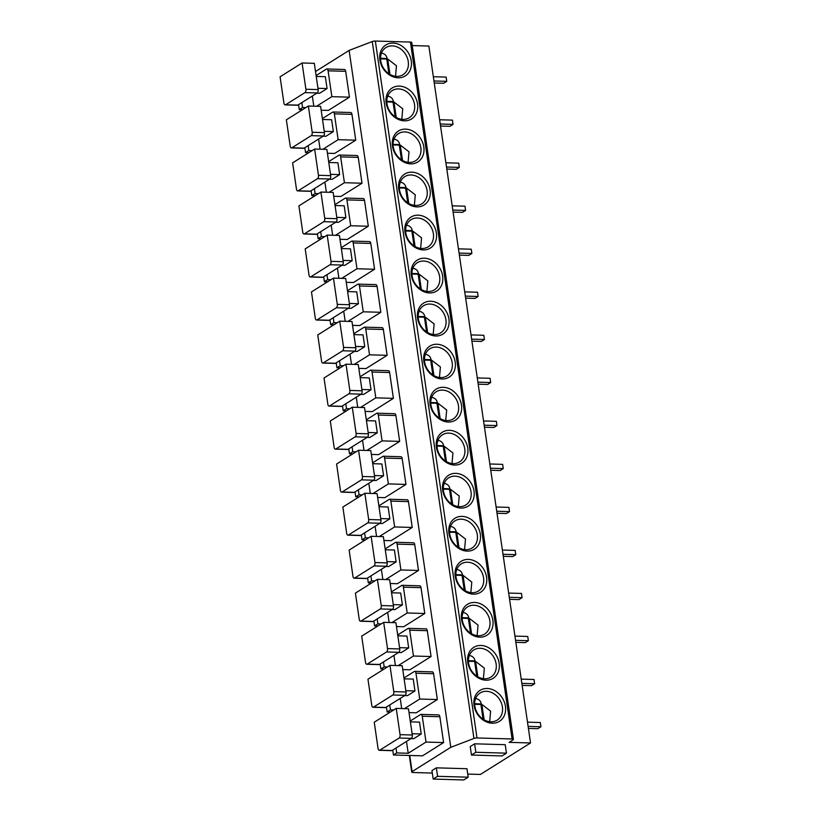 <?xml version="1.0" encoding="UTF-8"?>
<svg xmlns="http://www.w3.org/2000/svg" width="821" height="821" viewBox="0 0 821 821"><rect width="100%" height="100%" fill="white"/><g stroke="black" fill="none" stroke-linecap="round" stroke-linejoin="round"><path stroke-width="1.23" d="M315.51 71.509L349.12 50.409L372.272 41.543A2.679 0.739 -8.3 0 1 375.33 41.05L410.428 42.056A2.679 0.739 -8.3 0 1 411.752 42.497L513.423 739.413A2.679 0.739 171.7 0 0 512.088 738.972L477.001 737.966A2.679 0.739 171.7 0 0 473.943 738.459L450.791 747.315L412.091 771.617A2.679 0.739 171.7 0 0 411.732 772.068A2.679 0.739 171.7 0 0 413.066 772.51L432.308 773.064M467.734 774.08L480.398 774.449L530.53 742.964L428.87 46.048L412.193 45.576M487.202 688.491A18.267 14.85 -122.1 0 1 505.418 706.306A18.267 14.85 -122.1 0 1 492.272 723.219A18.267 14.85 -122.1 0 1 474.045 705.403A18.267 14.85 -122.1 0 1 487.202 688.491M480.921 645.46A18.267 14.85 -122.1 0 1 499.147 663.276A18.267 14.85 -122.1 0 1 485.991 680.188A18.267 14.85 -122.1 0 1 467.775 662.373A18.267 14.85 -122.1 0 1 480.921 645.46M474.651 602.44A18.267 14.85 -122.1 0 1 492.867 620.245A18.267 14.85 -122.1 0 1 479.71 637.168A18.267 14.85 -122.1 0 1 461.494 619.352A18.267 14.85 -122.1 0 1 474.651 602.44M468.37 559.409A18.267 14.85 -122.1 0 1 486.586 577.225A18.267 14.85 -122.1 0 1 473.44 594.137A18.267 14.85 -122.1 0 1 455.224 576.321A18.267 14.85 -122.1 0 1 468.37 559.409M462.09 516.378A18.267 14.85 -122.1 0 1 480.316 534.194A18.267 14.85 -122.1 0 1 467.159 551.107A18.267 14.85 -122.1 0 1 448.943 533.291A18.267 14.85 -122.1 0 1 462.09 516.378M455.819 473.358A18.267 14.85 -122.1 0 1 474.035 491.163A18.267 14.85 -122.1 0 1 460.889 508.076A18.267 14.85 -122.1 0 1 442.663 490.27A18.267 14.85 -122.1 0 1 455.819 473.358M449.539 430.327A18.267 14.85 -122.1 0 1 467.754 448.143A18.267 14.85 -122.1 0 1 454.608 465.055A18.267 14.85 -122.1 0 1 436.392 447.24A18.267 14.85 -122.1 0 1 449.539 430.327M443.268 387.296A18.267 14.85 -122.1 0 1 461.484 405.112A18.267 14.85 -122.1 0 1 448.328 422.025A18.267 14.85 -122.1 0 1 430.112 404.209A18.267 14.85 -122.1 0 1 443.268 387.296M436.988 344.266A18.267 14.85 -122.1 0 1 455.203 362.082A18.267 14.85 -122.1 0 1 442.057 378.994A18.267 14.85 -122.1 0 1 423.831 361.189A18.267 14.85 -122.1 0 1 436.988 344.266M430.707 301.245A18.267 14.85 -122.1 0 1 448.933 319.061A18.267 14.85 -122.1 0 1 435.777 335.974A18.267 14.85 -122.1 0 1 417.561 318.158A18.267 14.85 -122.1 0 1 430.707 301.245M424.436 258.215A18.267 14.85 -122.1 0 1 442.652 276.03A18.267 14.85 -122.1 0 1 429.496 292.943A18.267 14.85 -122.1 0 1 411.28 275.127A18.267 14.85 -122.1 0 1 424.436 258.215M418.156 215.184A18.267 14.85 -122.1 0 1 436.372 233A18.267 14.85 -122.1 0 1 423.226 249.912A18.267 14.85 -122.1 0 1 404.999 232.097A18.267 14.85 -122.1 0 1 418.156 215.184M411.875 172.164A18.267 14.85 -122.1 0 1 430.101 189.969A18.267 14.85 -122.1 0 1 416.945 206.882A18.267 14.85 -122.1 0 1 398.729 189.076A18.267 14.85 -122.1 0 1 411.875 172.164M405.605 129.133A18.267 14.85 -122.1 0 1 423.821 146.949A18.267 14.85 -122.1 0 1 410.664 163.861A18.267 14.85 -122.1 0 1 392.448 146.046A18.267 14.85 -122.1 0 1 405.605 129.133M399.324 86.102A18.267 14.85 -122.1 0 1 417.54 103.918A18.267 14.85 -122.1 0 1 404.394 120.831A18.267 14.85 -122.1 0 1 386.168 103.015A18.267 14.85 -122.1 0 1 399.324 86.102M393.043 43.072A18.267 14.85 -122.1 0 1 411.27 60.887A18.267 14.85 -122.1 0 1 398.113 77.8A18.267 14.85 -122.1 0 1 379.897 59.995A18.267 14.85 -122.1 0 1 393.043 43.072M530.53 742.964L509.112 742.348L513.063 739.865A2.679 0.739 171.7 0 0 513.423 739.413M349.12 50.409L450.791 747.315M426.017 742.071L422.251 716.24A2.679 1.365 -88.4 0 0 421.009 714.393L438.609 714.896A2.679 1.365 91.6 0 1 439.851 716.743L443.617 742.574L426.017 742.071L408.201 753.257L396.728 752.929L393.433 755.002L422.507 755.833L443.617 742.574M419.736 699.04L415.97 673.21A2.679 1.365 -88.4 0 0 414.728 671.362L432.328 671.876A2.679 1.365 91.6 0 1 433.57 673.713L437.336 699.554L419.736 699.04L404.466 708.636M409.032 712.597L416.226 712.802L437.336 699.554M413.466 656.02L409.7 630.179A2.679 1.365 -88.4 0 0 408.448 628.342L426.048 628.845A2.679 1.365 91.6 0 1 427.289 630.692L431.066 656.523L413.466 656.02L398.195 665.605M402.762 669.567L409.956 669.772L431.066 656.523M407.185 612.989L403.419 587.159A2.679 1.365 -88.4 0 0 402.177 585.311L419.777 585.814A2.679 1.365 91.6 0 1 421.019 587.662L424.785 613.492L407.185 612.989L391.915 622.575M396.481 626.546L403.675 626.751L424.785 613.492M400.905 569.959L397.138 544.128A2.679 1.365 -88.4 0 0 395.896 542.281L413.497 542.784A2.679 1.365 91.6 0 1 414.738 544.631L418.505 570.462L400.905 569.959L385.634 579.554M390.201 583.515L397.395 583.721L418.505 570.462M394.634 526.928L390.868 501.097A2.679 1.365 -88.4 0 0 389.616 499.26L407.216 499.763A2.679 1.365 91.6 0 1 408.458 501.6L412.234 527.441L394.634 526.928L379.364 536.524M383.93 540.485L391.124 540.69L412.234 527.441M388.354 483.908L384.587 458.067A2.679 1.365 -88.4 0 0 383.345 456.23L400.946 456.733A2.679 1.365 91.6 0 1 402.187 458.58L405.954 484.411L388.354 483.908L373.083 493.493M377.65 497.464L384.844 497.67L405.954 484.411M382.083 440.877L378.307 415.046A2.679 1.365 -88.4 0 0 377.065 413.199L394.665 413.702A2.679 1.365 91.6 0 1 395.907 415.549L399.673 441.38L382.083 440.877L366.802 450.472M371.369 454.434L378.563 454.639L399.673 441.38M375.802 397.846L372.036 372.016A2.679 1.365 -88.4 0 0 370.794 370.168L388.384 370.682A2.679 1.365 91.6 0 1 389.626 372.518L393.403 398.359L375.802 397.846L360.532 407.442M365.099 411.403L372.293 411.608L393.403 398.359M369.522 354.826L365.756 328.985A2.679 1.365 -88.4 0 0 364.514 327.148L382.114 327.651A2.679 1.365 91.6 0 1 383.356 329.498L387.122 355.329L369.522 354.826L354.251 364.411M358.818 368.372L366.012 368.578L387.122 355.329M363.251 311.795L359.475 285.965A2.679 1.365 -88.4 0 0 358.233 284.117L375.833 284.62A2.679 1.365 91.6 0 1 377.075 286.467L380.841 312.298L363.251 311.795L347.971 321.38M352.537 325.352L359.731 325.557L380.841 312.298M356.971 268.765L353.204 242.934A2.679 1.365 -88.4 0 0 351.963 241.087L369.553 241.59A2.679 1.365 91.6 0 1 370.805 243.437L374.571 269.267L356.971 268.765L341.7 278.36M346.267 282.321L353.461 282.527L374.571 269.267M350.69 225.734L346.924 199.903A2.679 1.365 -88.4 0 0 345.682 198.066L363.282 198.569A2.679 1.365 91.6 0 1 364.524 200.406L368.29 226.247L350.69 225.734L335.42 235.329M339.986 239.291L347.18 239.496L368.29 226.247M344.42 182.714L340.643 156.883A2.679 1.365 -88.4 0 0 339.401 155.036L357.002 155.538A2.679 1.365 91.6 0 1 358.243 157.386L362.01 183.216L344.42 182.714L329.139 192.299M333.716 196.27L340.9 196.476L362.01 183.216M338.139 139.683L334.373 113.852A2.679 1.365 -88.4 0 0 333.131 112.005L350.721 112.508A2.679 1.365 91.6 0 1 351.973 114.355L355.739 140.186L338.139 139.683L322.869 149.278M327.435 153.24L334.629 153.445L355.739 140.186M331.858 96.652L328.092 70.822A2.679 1.365 -88.4 0 0 326.85 68.974L344.451 69.487A2.679 1.365 91.6 0 1 345.692 71.324L349.459 97.165L331.858 96.652L316.588 106.248M321.155 110.209L328.349 110.414L349.459 97.165M468.186 777.189L466.954 768.723L436.351 767.84L431.949 770.601L433.19 779.067L463.793 779.95L468.186 777.189L437.583 776.307L433.19 779.067M506.454 753.165L505.223 744.688L474.61 743.816L470.217 746.576L471.449 755.043L502.052 755.925L506.454 753.165L475.852 752.282L471.449 755.043M436.351 767.84L437.583 776.307M474.61 743.816L475.852 752.282M421.009 714.393A2.679 1.365 -88.4 0 0 420.557 714.527L410.264 720.992M406.477 741.435L408.201 753.257M410.387 721.854L419.51 722.121L421.235 733.974L413.763 738.674L411.003 738.592M392.007 750.527A2.679 1.365 91.6 0 1 391.555 750.661L379.312 750.302A2.679 1.365 -88.4 0 0 379.764 750.178L392.007 750.527L411.352 738.377L399.109 738.028A2.679 1.365 -88.4 0 0 400.063 734.651L396.235 708.4L374.243 722.203L378.071 748.465A2.679 1.365 -88.4 0 0 379.312 750.302M396.235 708.4L408.478 708.749L412.306 735.011A2.679 1.365 91.6 0 1 411.352 738.377M421.235 733.974L412.121 733.717M399.109 738.028L379.764 750.178M392.715 750.086L393.433 755.002M396.009 748.013L396.728 752.929M414.728 671.362A2.679 1.365 -88.4 0 0 414.287 671.496L403.983 677.961M400.207 698.404L401.685 708.554M404.106 678.834L413.23 679.09L414.964 690.954L407.483 695.644L404.732 695.561M385.726 707.497A2.679 1.365 91.6 0 1 385.285 707.63L373.042 707.281A2.679 1.365 -88.4 0 0 373.483 707.148L385.726 707.497L405.081 695.346L392.838 694.997A2.679 1.365 -88.4 0 0 393.782 691.631L389.954 665.369L367.962 679.183L371.79 705.434A2.679 1.365 -88.4 0 0 373.042 707.281M389.954 665.369L402.198 665.718L406.026 691.98A2.679 1.365 91.6 0 1 405.081 695.346M414.964 690.954L405.841 690.687M392.838 694.997L373.483 707.148M393.69 709.991L390.447 709.898L387.153 711.971L390.396 712.064M386.434 707.055L387.153 711.971M389.739 704.982L390.447 709.898M408.448 628.342A2.679 1.365 -88.4 0 0 408.006 628.465L397.703 634.941M393.926 655.384L395.404 665.523M397.836 635.803L406.949 636.07L408.684 647.923L401.202 652.613L398.452 652.541M379.446 664.466A2.679 1.365 91.6 0 1 379.004 664.6L366.761 664.251A2.679 1.365 -88.4 0 0 367.213 664.117L379.446 664.466L398.801 652.315L386.558 651.966A2.679 1.365 -88.4 0 0 387.512 648.6L383.674 622.339L361.692 636.152L365.519 662.403A2.679 1.365 -88.4 0 0 366.761 664.251M383.674 622.339L395.917 622.698L399.755 648.949A2.679 1.365 91.6 0 1 398.801 652.315M408.684 647.923L399.56 647.666M386.558 651.966L367.213 664.117M387.42 666.96L384.177 666.868L380.872 668.941L384.115 669.033M380.154 664.025L380.872 668.941M383.458 661.952L384.177 666.868M402.177 585.311A2.679 1.365 -88.4 0 0 401.726 585.445L391.432 591.91M387.645 612.353L389.133 622.503M391.555 592.772L400.679 593.039L402.403 604.892L394.932 609.593L392.181 609.51M373.175 621.446A2.679 1.365 91.6 0 1 372.724 621.579L360.481 621.22A2.679 1.365 -88.4 0 0 360.932 621.097L373.175 621.446L392.52 609.295L380.287 608.946A2.679 1.365 -88.4 0 0 381.231 605.57L377.403 579.318L355.411 593.121L359.239 619.383A2.679 1.365 -88.4 0 0 360.481 621.22M377.403 579.318L389.647 579.667L393.475 605.919A2.679 1.365 91.6 0 1 392.52 609.295M402.403 604.892L393.29 604.636M380.287 608.946L360.932 621.097M381.139 623.939L377.896 623.847L374.602 625.91L377.845 626.013M373.883 620.994L374.602 625.91M377.178 618.931L377.896 623.847M395.896 542.281A2.679 1.365 -88.4 0 0 395.455 542.414L385.152 548.88M381.375 569.322L382.853 579.472M385.275 549.752L394.398 550.008L396.133 561.872L388.651 566.562L385.901 566.48M366.895 578.415A2.679 1.365 91.6 0 1 366.453 578.548L354.21 578.2A2.679 1.365 -88.4 0 0 354.651 578.066L366.895 578.415L386.25 566.264L374.007 565.915A2.679 1.365 -88.4 0 0 374.951 562.539L371.123 536.287L349.13 550.091L352.968 576.352A2.679 1.365 -88.4 0 0 354.21 578.2M371.123 536.287L383.366 536.636L387.194 562.898A2.679 1.365 91.6 0 1 386.25 566.264M396.133 561.872L387.009 561.605M374.007 565.915L354.651 578.066M374.858 580.909L371.615 580.816L368.321 582.889L371.564 582.982M367.603 577.974L368.321 582.889M370.907 575.901L371.615 580.816M389.616 499.26A2.679 1.365 -88.4 0 0 389.175 499.384L378.871 505.849M375.094 526.302L376.572 536.441M379.004 506.721L388.117 506.978L389.852 518.841L382.37 523.531L379.62 523.459M360.624 535.384A2.679 1.365 91.6 0 1 360.173 535.518L347.93 535.169A2.679 1.365 -88.4 0 0 348.381 535.035L360.624 535.384L379.969 523.234L367.726 522.885A2.679 1.365 -88.4 0 0 368.68 519.519L364.842 493.257L342.86 507.07L346.688 533.322A2.679 1.365 -88.4 0 0 347.93 535.169M364.842 493.257L377.085 493.606L380.923 519.867A2.679 1.365 91.6 0 1 379.969 523.234M389.852 518.841L380.728 518.574M367.726 522.885L348.381 535.035M368.588 537.878L365.345 537.786L362.04 539.859L365.283 539.951M361.322 534.943L362.04 539.859M364.627 532.87L365.345 537.786M383.345 456.23A2.679 1.365 -88.4 0 0 382.894 456.363L372.601 462.828M368.814 483.271L370.302 493.411M372.724 463.691L381.847 463.957L383.571 475.811L376.1 480.511L373.35 480.429M354.344 492.364A2.679 1.365 91.6 0 1 353.892 492.487L341.649 492.138A2.679 1.365 -88.4 0 0 342.1 492.005L354.344 492.364L373.699 480.213L361.456 479.854A2.679 1.365 -88.4 0 0 362.4 476.488L358.572 450.236L336.579 464.039L340.407 490.301A2.679 1.365 -88.4 0 0 341.649 492.138M358.572 450.236L370.815 450.585L374.643 476.837A2.679 1.365 91.6 0 1 373.699 480.213M383.571 475.811L374.458 475.554M361.456 479.854L342.1 492.005M362.307 494.858L359.064 494.765L355.77 496.828L359.013 496.921M355.052 491.912L355.77 496.828M358.346 489.85L359.064 494.765M377.065 413.199A2.679 1.365 -88.4 0 0 376.623 413.332L366.32 419.798M362.543 440.241L364.021 450.39M366.443 420.66L375.566 420.927L377.301 432.78L369.819 437.48L367.069 437.398M348.063 449.333A2.679 1.365 91.6 0 1 347.622 449.467L335.379 449.118A2.679 1.365 -88.4 0 0 335.82 448.984L348.063 449.333L367.418 437.183L355.175 436.834A2.679 1.365 -88.4 0 0 356.119 433.457L352.291 407.206L330.299 421.009L334.137 447.271A2.679 1.365 -88.4 0 0 335.379 449.118M352.291 407.206L364.534 407.555L368.362 433.816A2.679 1.365 91.6 0 1 367.418 437.183M377.301 432.78L368.177 432.523M355.175 436.834L335.82 448.984M356.027 451.827L352.784 451.735L349.489 453.808L352.732 453.9M348.771 448.892L349.489 453.808M352.076 446.819L352.784 451.735M370.794 370.168A2.679 1.365 -88.4 0 0 370.343 370.302L360.039 376.767M356.263 397.21L357.74 407.36M360.173 377.639L369.286 377.896L371.02 389.759L363.539 394.449L360.788 394.378M341.793 406.303A2.679 1.365 91.6 0 1 341.341 406.436L329.098 406.087A2.679 1.365 -88.4 0 0 329.549 405.954L341.793 406.303L361.137 394.152L348.894 393.803A2.679 1.365 -88.4 0 0 349.849 390.437L346.01 364.175L324.028 377.988L327.856 404.24A2.679 1.365 -88.4 0 0 329.098 406.087M346.01 364.175L358.254 364.524L362.092 390.786A2.679 1.365 91.6 0 1 361.137 394.152M371.02 389.759L361.897 389.493M348.894 393.803L329.549 405.954M349.756 408.796L346.513 408.704L343.209 410.777L346.452 410.869M342.501 405.861L343.209 410.777M345.795 403.788L346.513 408.704M364.514 327.148A2.679 1.365 -88.4 0 0 364.062 327.271L353.769 333.747M349.992 354.19L351.47 364.329M353.892 334.609L363.015 334.876L364.74 346.729L357.268 351.429L354.518 351.347M335.512 363.282A2.679 1.365 91.6 0 1 335.06 363.405L322.817 363.056A2.679 1.365 -88.4 0 0 323.269 362.923L335.512 363.282L354.867 351.121L342.624 350.772A2.679 1.365 -88.4 0 0 343.568 347.406L339.74 321.144L317.748 334.958L321.575 361.209A2.679 1.365 -88.4 0 0 322.817 363.056M339.74 321.144L351.983 321.504L355.811 347.755A2.679 1.365 91.6 0 1 354.867 351.121M364.74 346.729L355.626 346.472M342.624 350.772L323.269 362.923M343.476 365.766L340.233 365.673L336.938 367.746L340.181 367.839M336.22 362.831L336.938 367.746M339.514 360.758L340.233 365.673M358.233 284.117A2.679 1.365 -88.4 0 0 357.792 284.251L347.488 290.716M343.712 311.159L345.189 321.309M347.611 291.578L356.735 291.845L358.469 303.698L350.988 308.398L348.237 308.316M329.231 320.252A2.679 1.365 91.6 0 1 328.79 320.385L316.547 320.026A2.679 1.365 -88.4 0 0 316.988 319.903L329.231 320.252L348.586 308.101L336.343 307.752A2.679 1.365 -88.4 0 0 337.287 304.375L333.459 278.124L311.467 291.927L315.305 318.189A2.679 1.365 -88.4 0 0 316.547 320.026M333.459 278.124L345.703 278.473L349.53 304.724A2.679 1.365 91.6 0 1 348.586 308.101M358.469 303.698L349.346 303.442M336.343 307.752L316.988 319.903M337.195 322.745L333.962 322.653L330.658 324.716L333.901 324.818M329.939 319.8L330.658 324.716M333.244 317.737L333.962 322.653M351.963 241.087A2.679 1.365 -88.4 0 0 351.511 241.22L341.218 247.685M337.431 268.128L338.909 278.278M341.341 248.558L350.454 248.814L352.188 260.678L344.707 265.368L341.957 265.286M322.961 277.221A2.679 1.365 91.6 0 1 322.509 277.354L310.266 277.005A2.679 1.365 -88.4 0 0 310.718 276.872L322.961 277.221L342.306 265.07L330.063 264.721A2.679 1.365 -88.4 0 0 331.017 261.355L327.189 235.093L305.196 248.896L309.024 275.158A2.679 1.365 -88.4 0 0 310.266 277.005M327.189 235.093L339.422 235.442L343.26 261.704A2.679 1.365 91.6 0 1 342.306 265.07M352.188 260.678L343.065 260.411M330.063 264.721L310.718 276.872M330.925 279.715L327.682 279.622L324.377 281.695L327.62 281.788M323.669 276.78L324.377 281.695M326.963 274.707L327.682 279.622M345.682 198.066A2.679 1.365 -88.4 0 0 345.231 198.189L334.937 204.655M331.161 225.108L332.638 235.247M335.06 205.527L344.184 205.784L345.908 217.647L338.437 222.337L335.686 222.265M316.68 234.19A2.679 1.365 91.6 0 1 316.229 234.324L303.986 233.975A2.679 1.365 -88.4 0 0 304.437 233.841L316.68 234.19L336.035 222.039L323.792 221.691A2.679 1.365 -88.4 0 0 324.736 218.324L320.908 192.063L298.916 205.876L302.744 232.127A2.679 1.365 -88.4 0 0 303.986 233.975M320.908 192.063L333.152 192.412L336.979 218.673A2.679 1.365 91.6 0 1 336.035 222.039M345.908 217.647L336.795 217.38M323.792 221.691L304.437 233.841M324.644 236.684L321.401 236.592L318.107 238.665L321.35 238.757M317.388 233.749L318.107 238.665M320.683 231.676L321.401 236.592M339.401 155.036A2.679 1.365 -88.4 0 0 338.96 155.169L328.657 161.634M324.88 182.077L326.358 192.227M328.79 162.496L337.903 162.763L339.637 174.616L332.156 179.317L329.406 179.235M310.4 191.17A2.679 1.365 91.6 0 1 309.958 191.293L297.715 190.944A2.679 1.365 -88.4 0 0 298.156 190.811L310.4 191.17L329.755 179.019L317.511 178.66A2.679 1.365 -88.4 0 0 318.456 175.294L314.628 149.042L292.635 162.845L296.473 189.107A2.679 1.365 -88.4 0 0 297.715 190.944M314.628 149.042L326.871 149.391L330.699 175.643A2.679 1.365 91.6 0 1 329.755 179.019M339.637 174.616L330.514 174.36M317.511 178.66L298.156 190.811M318.363 193.664L315.131 193.571L311.826 195.634L315.069 195.726M311.108 190.718L311.826 195.634M314.412 188.656L315.131 193.571M333.131 112.005A2.679 1.365 -88.4 0 0 332.679 112.138L322.386 118.604M318.599 139.047L320.087 149.196M322.509 119.476L331.633 119.733L333.357 131.586L325.886 136.286L323.125 136.204M304.129 148.139A2.679 1.365 91.6 0 1 303.678 148.273L291.434 147.924A2.679 1.365 -88.4 0 0 291.886 147.79L304.129 148.139L323.474 135.988L311.231 135.639A2.679 1.365 -88.4 0 0 312.185 132.263L308.357 106.012L286.365 119.815L290.193 146.076A2.679 1.365 -88.4 0 0 291.434 147.924M308.357 106.012L320.601 106.361L324.428 132.622A2.679 1.365 91.6 0 1 323.474 135.988M333.357 131.586L324.233 131.329M311.231 135.639L291.886 147.79M312.093 150.633L308.85 150.541L305.556 152.614L308.788 152.706M304.837 147.698L305.556 152.614M308.132 145.625L308.85 150.541M326.85 68.974A2.679 1.365 -88.4 0 0 326.399 69.108L316.106 75.573M312.329 96.026L313.807 106.166M316.229 76.445L325.352 76.702L327.076 88.565L319.605 93.255L316.855 93.184M297.849 105.109A2.679 1.365 91.6 0 1 297.397 105.242L285.154 104.893A2.679 1.365 -88.4 0 0 285.605 104.76L297.849 105.109L317.204 92.958L304.96 92.609A2.679 1.365 -88.4 0 0 305.905 89.243L302.077 62.981L280.084 76.794L283.912 103.046A2.679 1.365 -88.4 0 0 285.154 104.893M302.077 62.981L314.32 63.33L318.148 89.592A2.679 1.365 91.6 0 1 317.204 92.958M327.076 88.565L317.963 88.299M304.96 92.609L285.605 104.76M305.812 107.602L302.569 107.51L299.275 109.583L302.518 109.675M298.557 104.667L299.275 109.583M301.851 102.594L302.569 107.51M527.493 722.152L540.3 722.521L540.916 726.759L537.837 728.689L528.416 728.422M528.119 726.39L540.916 726.759M521.222 679.121L534.019 679.49L534.635 683.729L531.556 685.658L522.135 685.391M521.838 683.359L534.635 683.729M514.941 636.101L527.739 636.46L528.365 640.698L525.286 642.627L515.855 642.361M515.557 640.329L528.365 640.698M508.671 593.07L521.468 593.439L522.084 597.667L519.005 599.607L509.584 599.33M509.287 597.308L522.084 597.667M502.39 550.039L515.188 550.409L515.804 554.647L512.725 556.576L503.304 556.31M503.006 554.278L515.804 554.647M496.11 507.019L508.907 507.378L509.533 511.616L506.454 513.546L497.023 513.279M496.726 511.247L509.533 511.616M489.839 463.988L502.637 464.358L503.252 468.586L500.174 470.525L490.753 470.248M490.455 468.216L503.252 468.586M483.559 420.957L496.356 421.327L496.972 425.565L493.893 427.495L484.472 427.228M484.174 425.196L496.972 425.565M477.278 377.927L490.075 378.296L490.701 382.535L487.623 384.464L478.191 384.197M477.894 382.165L490.701 382.535M471.008 334.906L483.805 335.266L484.421 339.504L481.342 341.444L471.921 341.167M471.623 339.135L484.421 339.504M464.727 291.876L477.524 292.245L478.14 296.473L475.061 298.413L465.64 298.136M465.343 296.114L478.14 296.473M458.446 248.845L471.254 249.215L471.87 253.453L468.791 255.382L459.36 255.115M459.072 253.084L471.87 253.453M452.176 205.825L464.973 206.184L465.589 210.422L462.51 212.352L453.089 212.085M452.792 210.053L465.589 210.422M445.895 162.794L458.693 163.163L459.308 167.392L456.23 169.331L446.809 169.054M446.511 167.032L459.308 167.392M439.615 119.763L452.422 120.133L453.038 124.371L449.959 126.301L440.528 126.034M440.241 124.002L453.038 124.371M433.344 76.733L446.142 77.102L446.757 81.341L443.679 83.27L434.258 83.003M433.96 80.971L446.757 81.341M486.412 691.303A16.04 13.033 -122.1 0 1 501.436 703.176A16.04 13.033 -122.1 0 1 497.167 720.13A16.04 13.033 -122.1 0 1 490.866 721.792A16.04 13.033 -122.1 0 1 475.831 709.919A16.04 13.033 -122.1 0 1 480.111 692.965A16.04 13.033 -122.1 0 1 486.412 691.303M483.056 719.155L480.983 704.972L481.865 704.418L490.619 711.171L489.685 721.7M480.983 704.972A16.04 13.033 57.9 0 0 480.388 704.459L474.692 704.305M475.051 698.435C478.643 698.897 480.716 700.724 481.27 703.915L480.388 704.459M481.865 704.418L484.113 719.812M474.682 703.72L481.27 703.915M480.131 648.272A16.04 13.033 -122.1 0 1 495.155 660.146A16.04 13.033 -122.1 0 1 490.886 677.099A16.04 13.033 -122.1 0 1 484.585 678.762A16.04 13.033 -122.1 0 1 469.561 666.888A16.04 13.033 -122.1 0 1 473.83 649.934A16.04 13.033 -122.1 0 1 480.131 648.272M476.775 676.124L474.712 661.942L475.585 661.398L484.339 668.14L483.405 678.68M474.712 661.942A16.04 13.033 57.9 0 0 474.117 661.439L468.422 661.274M468.77 655.404C472.362 655.866 474.435 657.693 474.99 660.884L474.117 661.439M475.585 661.398L477.832 676.781M468.411 660.689L474.99 660.884M473.861 605.241A16.04 13.033 -122.1 0 1 488.885 617.115A16.04 13.033 -122.1 0 1 484.616 634.079A16.04 13.033 -122.1 0 1 478.304 635.741A16.04 13.033 -122.1 0 1 463.28 623.857A16.04 13.033 -122.1 0 1 467.549 606.904A16.04 13.033 -122.1 0 1 473.861 605.241M470.505 633.094L468.432 618.921L469.314 618.367L478.058 625.109L477.124 635.649M468.432 618.921A16.04 13.033 57.9 0 0 467.837 618.408L462.141 618.244M462.5 612.374C466.082 612.835 468.155 614.662 468.719 617.854L467.837 618.408M469.314 618.367L471.562 633.75M462.131 617.669L468.719 617.854M467.58 562.221A16.04 13.033 -122.1 0 1 482.604 574.095A16.04 13.033 -122.1 0 1 478.335 591.048A16.04 13.033 -122.1 0 1 472.034 592.711A16.04 13.033 -122.1 0 1 457.01 580.837A16.04 13.033 -122.1 0 1 461.279 563.873A16.04 13.033 -122.1 0 1 467.58 562.221M464.224 590.073L462.151 575.89L463.034 575.336L471.788 582.089L470.854 592.618M462.151 575.89A16.04 13.033 57.9 0 0 461.556 575.377L455.86 575.213M456.219 569.353C459.811 569.815 461.884 571.632 462.439 574.823L461.556 575.377M463.034 575.336L465.281 590.73M455.85 574.638L462.439 574.823M461.299 519.19A16.04 13.033 -122.1 0 1 476.324 531.064A16.04 13.033 -122.1 0 1 472.054 548.018A16.04 13.033 -122.1 0 1 465.753 549.68A16.04 13.033 -122.1 0 1 450.729 537.806A16.04 13.033 -122.1 0 1 454.998 520.853A16.04 13.033 -122.1 0 1 461.299 519.19M457.944 547.043L455.881 532.86L456.763 532.306L465.507 539.058L464.573 549.588M455.881 532.86A16.04 13.033 57.9 0 0 455.286 532.357L449.59 532.193M449.939 526.323C453.531 526.784 455.604 528.611 456.158 531.803L455.286 532.357M456.763 532.306L459.001 547.699M449.58 531.608L456.158 531.803M455.029 476.159A16.04 13.033 -122.1 0 1 470.053 488.033A16.04 13.033 -122.1 0 1 465.784 504.987A16.04 13.033 -122.1 0 1 459.473 506.649A16.04 13.033 -122.1 0 1 444.448 494.776A16.04 13.033 -122.1 0 1 448.718 477.822A16.04 13.033 -122.1 0 1 455.029 476.159M451.673 504.012L449.6 489.839L450.483 489.285L459.226 496.028L458.292 506.567M449.6 489.839A16.04 13.033 57.9 0 0 449.005 489.326L443.309 489.162M443.668 483.292C447.25 483.754 449.323 485.58 449.887 488.772L449.005 489.326M450.483 489.285L452.73 504.669M443.299 488.587L449.887 488.772M448.748 433.129A16.04 13.033 -122.1 0 1 463.773 445.003A16.04 13.033 -122.1 0 1 459.503 461.966A16.04 13.033 -122.1 0 1 453.202 463.629A16.04 13.033 -122.1 0 1 438.178 451.755A16.04 13.033 -122.1 0 1 442.447 434.791A16.04 13.033 -122.1 0 1 448.748 433.129M445.393 460.992L443.33 446.809L444.202 446.255L452.956 452.997L452.022 463.537M443.33 446.809A16.04 13.033 57.9 0 0 442.724 446.296L437.029 446.131M437.388 440.272C440.98 440.723 443.053 442.55 443.607 445.741L442.724 446.296M444.202 446.255L446.45 461.638M437.018 445.557L443.607 445.741M442.478 390.108A16.04 13.033 -122.1 0 1 457.502 401.982A16.04 13.033 -122.1 0 1 453.223 418.936A16.04 13.033 -122.1 0 1 446.922 420.598A16.04 13.033 -122.1 0 1 431.897 408.725A16.04 13.033 -122.1 0 1 436.167 391.771A16.04 13.033 -122.1 0 1 442.478 390.108M439.112 417.961L437.049 403.778L437.932 403.224L446.675 409.977L445.741 420.506M437.049 403.778A16.04 13.033 57.9 0 0 436.454 403.265L430.758 403.111M431.107 397.241C434.699 397.703 436.772 399.529 437.326 402.721L436.454 403.265M437.932 403.224L440.169 418.618M430.748 402.526L437.326 402.721M436.197 347.078A16.04 13.033 -122.1 0 1 451.222 358.951A16.04 13.033 -122.1 0 1 446.952 375.905A16.04 13.033 -122.1 0 1 440.641 377.568A16.04 13.033 -122.1 0 1 425.617 365.694A16.04 13.033 -122.1 0 1 429.886 348.74A16.04 13.033 -122.1 0 1 436.197 347.078M432.841 374.93L430.768 360.747L431.651 360.203L440.395 366.946L439.471 377.486M430.768 360.747A16.04 13.033 57.9 0 0 430.173 360.245L424.478 360.08M424.837 354.21C428.429 354.672 430.502 356.499 431.056 359.69L430.173 360.245M431.651 360.203L433.899 375.587M424.467 359.506L431.056 359.69M429.917 304.047A16.04 13.033 -122.1 0 1 444.941 315.921A16.04 13.033 -122.1 0 1 440.672 332.885A16.04 13.033 -122.1 0 1 434.371 334.547A16.04 13.033 -122.1 0 1 419.346 322.674A16.04 13.033 -122.1 0 1 423.615 305.71A16.04 13.033 -122.1 0 1 429.917 304.047M426.561 331.91L424.498 317.727L425.37 317.173L434.124 323.915L433.19 334.455M424.498 317.727A16.04 13.033 57.9 0 0 423.893 317.214L418.197 317.05M418.556 311.18C422.148 311.641 424.221 313.468 424.775 316.66L423.893 317.214M425.37 317.173L427.618 332.556M418.197 316.475L424.775 316.66M423.646 261.027A16.04 13.033 -122.1 0 1 438.671 272.9A16.04 13.033 -122.1 0 1 434.391 289.854A16.04 13.033 -122.1 0 1 428.09 291.517A16.04 13.033 -122.1 0 1 413.066 279.643A16.04 13.033 -122.1 0 1 417.335 262.679A16.04 13.033 -122.1 0 1 423.646 261.027M420.28 288.879L418.217 274.696L419.1 274.142L427.844 280.895L426.91 291.424M418.217 274.696A16.04 13.033 57.9 0 0 417.622 274.183L411.926 274.019M412.275 268.159C415.867 268.621 417.94 270.448 418.494 273.639L417.622 274.183M419.1 274.142L421.337 289.536M411.916 273.444L418.494 273.639M417.366 217.996A16.04 13.033 -122.1 0 1 432.39 229.87A16.04 13.033 -122.1 0 1 428.121 246.823A16.04 13.033 -122.1 0 1 421.809 248.486A16.04 13.033 -122.1 0 1 406.785 236.612A16.04 13.033 -122.1 0 1 411.054 219.659A16.04 13.033 -122.1 0 1 417.366 217.996M414.01 245.848L411.937 231.666L412.819 231.112L421.563 237.864L420.639 248.394M411.937 231.666A16.04 13.033 57.9 0 0 411.342 231.163L405.646 230.999M406.005 225.128C409.597 225.59 411.67 227.417 412.224 230.609L411.342 231.163M412.819 231.112L415.067 246.505M405.636 230.414L412.224 230.609M411.085 174.965A16.04 13.033 -122.1 0 1 426.109 186.839A16.04 13.033 -122.1 0 1 421.84 203.803A16.04 13.033 -122.1 0 1 415.539 205.455A16.04 13.033 -122.1 0 1 400.515 193.582A16.04 13.033 -122.1 0 1 404.784 176.628A16.04 13.033 -122.1 0 1 411.085 174.965M407.729 202.818L405.666 188.645L406.539 188.091L415.293 194.834L414.359 205.373M405.666 188.645A16.04 13.033 57.9 0 0 405.061 188.132L399.375 187.968M399.724 182.098C403.316 182.56 405.389 184.386 405.943 187.578L405.061 188.132M406.539 188.091L408.786 203.475M399.365 187.393L405.943 187.578M404.815 131.935A16.04 13.033 -122.1 0 1 419.839 143.808A16.04 13.033 -122.1 0 1 415.57 160.772A16.04 13.033 -122.1 0 1 409.258 162.435A16.04 13.033 -122.1 0 1 394.234 150.561A16.04 13.033 -122.1 0 1 398.503 133.597A16.04 13.033 -122.1 0 1 404.815 131.935M401.459 159.797L399.386 145.615L400.268 145.06L409.012 151.803L408.078 162.342M399.386 145.615A16.04 13.033 57.9 0 0 398.79 145.101L393.095 144.937M393.444 139.077C397.036 139.529 399.109 141.356 399.663 144.547L398.79 145.101M400.268 145.06L402.506 160.444M393.085 144.363L399.663 144.547M398.534 88.914A16.04 13.033 -122.1 0 1 413.558 100.788A16.04 13.033 -122.1 0 1 409.289 117.742A16.04 13.033 -122.1 0 1 402.978 119.404A16.04 13.033 -122.1 0 1 387.953 107.53A16.04 13.033 -122.1 0 1 392.233 90.577A16.04 13.033 -122.1 0 1 398.534 88.914M395.178 116.767L393.105 102.584L393.988 102.03L402.731 108.783L401.808 119.312M393.105 102.584A16.04 13.033 57.9 0 0 392.51 102.071L386.814 101.917M387.173 96.047C390.765 96.509 392.838 98.335 393.392 101.527L392.51 102.071M393.988 102.03L396.235 117.424M386.804 101.332L393.392 101.527M392.253 45.884A16.04 13.033 -122.1 0 1 407.278 57.757A16.04 13.033 -122.1 0 1 403.008 74.711A16.04 13.033 -122.1 0 1 396.707 76.374A16.04 13.033 -122.1 0 1 381.683 64.5A16.04 13.033 -122.1 0 1 385.952 47.546A16.04 13.033 -122.1 0 1 392.253 45.884M388.897 73.736L386.835 59.553L387.707 59.009L396.461 65.752L395.527 76.291M386.835 59.553A16.04 13.033 57.9 0 0 386.229 59.05L380.544 58.886M380.893 53.016C384.485 53.478 386.558 55.305 387.112 58.496L386.229 59.05M387.707 59.009L389.954 74.393M380.534 58.312L387.112 58.496M372.272 41.543L473.943 738.459M477.001 737.966L375.33 41.05M410.428 42.056L512.088 738.972M409.73 755.464L412.091 771.617M422.251 716.24L439.851 716.743M412.306 735.011L400.063 734.651M415.97 673.21L433.57 673.713M406.026 691.98L393.782 691.631M409.7 630.179L427.289 630.692M399.755 648.949L387.512 648.6M403.419 587.159L421.019 587.662M393.475 605.919L381.231 605.57M397.138 544.128L414.738 544.631M387.194 562.898L374.951 562.539M390.868 501.097L408.458 501.6M380.923 519.867L368.68 519.519M384.587 458.067L402.187 458.58M374.643 476.837L362.4 476.488M378.307 415.046L395.907 415.549M368.362 433.816L356.119 433.457M372.036 372.016L389.626 372.518M362.092 390.786L349.849 390.437M365.756 328.985L383.356 329.498M355.811 347.755L343.568 347.406M359.475 285.965L377.075 286.467M349.53 304.724L337.287 304.375M353.204 242.934L370.805 243.437M343.26 261.704L331.017 261.355M346.924 199.903L364.524 200.406M336.979 218.673L324.736 218.324M340.643 156.883L358.243 157.386M330.699 175.643L318.456 175.294M334.373 113.852L351.973 114.355M324.428 132.622L312.185 132.263M328.092 70.822L345.692 71.324M318.148 89.592L305.905 89.243M411.732 772.068L409.31 755.453"/></g></svg>
